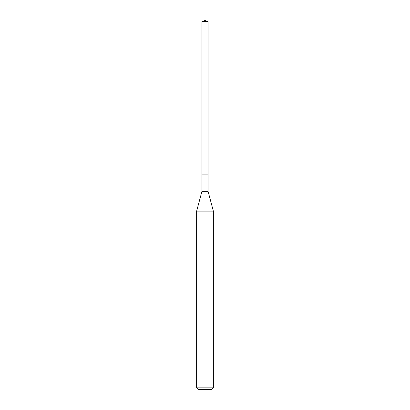 <?xml version="1.0" encoding="UTF-8"?>
<svg xmlns="http://www.w3.org/2000/svg" width="410" height="410" viewBox="0 0 410 410"><rect width="100%" height="100%" fill="white"/><g stroke="black" fill="none" stroke-linecap="round" stroke-linejoin="round"><path stroke-width="0.61" d="M201.935 174.901L201.935 191.367L208.065 191.367L208.065 21.617L201.935 21.617L201.935 174.901L208.065 174.901L201.935 174.901L201.935 21.617L205 20.5L201.935 21.617M208.065 191.367L213.359 211.129L196.641 211.129L201.935 191.367M213.359 387.829L211.688 389.5L198.312 389.5L196.641 387.829L213.359 387.829L213.359 211.129M205 20.5L208.065 21.617M196.641 387.829L196.641 211.129"/></g></svg>
